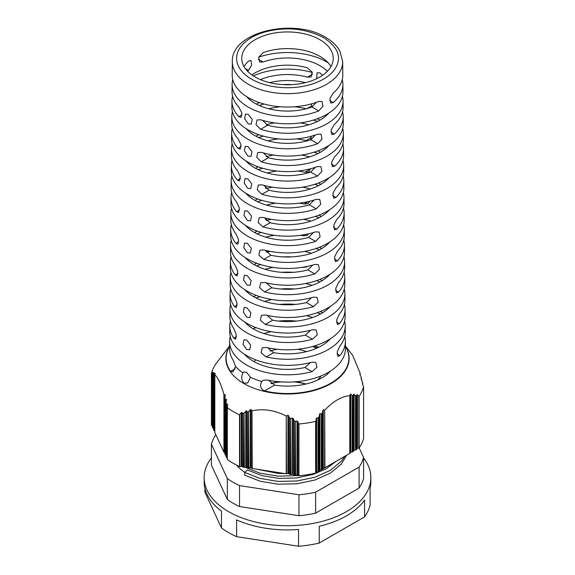 <?xml version="1.0" encoding="UTF-8"?>
<svg xmlns="http://www.w3.org/2000/svg" width="575" height="575" viewBox="0 0 575 575"><rect width="100%" height="100%" fill="white"/><g stroke="black" fill="none" stroke-linecap="round" stroke-linejoin="round"><path stroke-width="0.86" d="M344.59 321.066A57.716 33.321 180 0 1 345.216 325.781A57.716 33.321 180 0 1 266.196 356.931L261.086 352.762L262.257 347.839L266.268 347.473A57.629 33.271 0 0 0 345.122 316.358L345.058 309.113A57.557 33.228 180 0 1 339.365 323.711L337.36 324.501L336.684 319.908L339.293 314.245A57.464 33.177 0 0 0 344.964 299.69L344.907 293.667A57.407 33.142 180 0 1 265.363 324.437L260.317 320.21L261.474 315.301L265.434 314.971A57.32 33.091 0 0 0 344.813 284.244L344.748 277.006A57.248 33.048 180 0 1 338.531 292.165L336.461 292.919L335.764 288.327L338.467 282.706A57.155 32.998 0 0 0 344.655 267.583L344.598 261.56A57.097 32.969 180 0 1 264.543 291.928L259.569 287.644L260.712 282.763L264.608 282.462A57.011 32.912 0 0 0 344.504 252.138L344.439 244.893A56.939 32.876 180 0 1 337.467 260.834L335.304 261.539L334.578 256.946L337.403 251.376A56.846 32.818 0 0 0 344.346 235.47L344.288 229.447A56.788 32.789 180 0 1 263.731 259.411L258.829 255.077L259.957 250.211L263.803 249.945A56.702 32.732 0 0 0 344.202 220.024L344.13 212.786A56.63 32.696 180 0 1 336.698 229.159L334.485 229.827L333.737 225.235L336.634 219.693A56.537 32.646 0 0 0 344.037 203.363L343.979 197.34A56.479 32.61 180 0 1 262.933 226.888L258.103 222.503L259.224 217.652L263.005 217.422A56.393 32.559 0 0 0 343.893 187.917L343.821 180.672A56.321 32.516 180 0 1 335.915 197.469L333.644 198.109L332.882 193.509L335.85 188.003A56.228 32.466 0 0 0 343.728 171.249L343.67 165.233A56.17 32.43 180 0 1 261.956 194.292L257.212 189.851L258.312 185.021L262.02 184.834A56.084 32.38 0 0 0 343.584 155.811L343.512 148.566A56.012 32.337 180 0 1 334.772 166.089L332.408 166.678L331.617 162.078L334.707 156.63A55.919 32.286 0 0 0 343.419 139.143L343.361 133.12A55.861 32.25 180 0 1 261.388 161.812L256.694 157.327L257.787 152.519L261.452 152.353A55.775 32.2 0 0 0 343.275 123.697L343.203 116.459A55.703 32.157 180 0 1 334.312 134.061L331.933 134.643L331.128 130.036L334.248 124.603A55.61 32.107 0 0 0 343.11 107.036L343.052 101.013A55.552 32.078 180 0 1 260.633 129.267L256.012 124.732L257.09 119.938L260.705 119.801A55.466 32.02 0 0 0 342.966 91.59L342.894 84.345A55.394 31.984 180 0 1 333.248 102.558L330.783 103.09L329.957 98.483L333.184 93.1A55.301 31.927 0 0 0 342.801 74.922L342.678 61.633A55.178 31.855 180 0 1 308.753 91.209A55.178 31.855 180 0 1 248.486 84.338A55.178 31.855 180 0 1 232.322 61.633L232.199 74.922A55.301 31.927 0 0 0 248.393 97.678A55.301 31.927 0 0 0 318.672 101.473L322 101.444L323.006 106.152L318.737 110.939A55.394 31.984 180 0 1 248.328 107.137A55.394 31.984 180 0 1 232.106 84.345A55.394 31.984 180 0 1 232.753 79.638M344.281 288.959A57.407 33.142 180 0 1 344.907 293.667M343.965 256.845A57.097 32.969 180 0 1 344.598 261.56M343.656 224.739A56.788 32.789 180 0 1 344.288 229.447M343.34 192.632A56.479 32.61 180 0 1 343.979 197.34M343.031 160.518A56.17 32.43 180 0 1 343.67 165.233M342.714 128.412A55.861 32.25 180 0 1 343.361 133.12M342.405 96.298A55.552 32.078 180 0 1 343.052 101.013M248.278 114.411L252.209 119.399L251.217 124.092L248.213 123.869L244.648 118.673L245.489 114.066L248.278 114.411M232.106 84.345L232.034 91.59A55.466 32.02 0 0 0 238.941 107.237L241.787 112.793L241.054 117.393L238.869 116.703A55.552 32.078 180 0 1 231.948 101.013L231.89 107.036A55.61 32.107 0 0 0 248.177 129.914A55.61 32.107 0 0 0 317.623 134.198L321.03 134.219L322.058 138.949L317.688 143.664A55.703 32.157 180 0 1 248.112 139.373A55.703 32.157 180 0 1 231.797 116.459A55.703 32.157 180 0 1 232.444 111.744M248.062 146.647L251.994 151.642L251.002 156.328L247.998 156.105L244.432 150.909L245.273 146.302L248.062 146.647M231.797 116.459L231.725 123.697A55.775 32.2 0 0 0 238.179 138.913L240.954 144.505L240.235 149.105L238.115 148.379A55.861 32.25 180 0 1 231.639 133.12L231.581 139.143A55.919 32.286 0 0 0 247.954 162.15A55.919 32.286 0 0 0 317.479 166.577L320.908 166.606L321.935 171.336L317.544 176.036A56.012 32.337 180 0 1 247.897 171.609A56.012 32.337 180 0 1 231.488 148.566A56.012 32.337 180 0 1 232.135 143.858M247.847 178.882L251.771 183.878L250.779 188.564L247.782 188.341L244.21 183.145L245.058 178.545L247.847 178.882M231.488 148.566L231.416 155.811A56.084 32.38 0 0 0 237.54 170.696L240.249 176.309L239.552 180.909L237.475 180.162A56.17 32.43 180 0 1 231.33 165.233L231.272 171.249A56.228 32.466 0 0 0 247.739 194.386A56.228 32.466 0 0 0 316.207 199.345L319.722 199.424L320.778 204.19L316.272 208.811A56.321 32.516 180 0 1 247.674 203.852A56.321 32.516 180 0 1 231.179 180.672A56.321 32.516 180 0 1 231.818 175.964M247.624 211.118L251.555 216.114L250.563 220.8L247.559 220.577L243.987 215.381L244.835 210.781L247.624 211.118M231.179 180.672L231.107 187.917A56.393 32.559 0 0 0 236.706 202.242L239.329 207.891L238.647 212.491L236.641 211.701A56.479 32.61 180 0 1 231.021 197.34L230.963 203.363A56.537 32.646 0 0 0 247.523 226.622A56.537 32.646 0 0 0 315.474 231.912L319.046 232.02L320.117 236.792L315.538 241.371A56.63 32.696 180 0 1 247.458 236.088A56.63 32.696 180 0 1 230.87 212.786A56.63 32.696 180 0 1 231.509 208.071M247.408 243.354L251.333 248.35L250.341 253.036L247.343 252.813L243.771 247.617L244.619 243.017L247.408 243.354M230.87 212.786L230.798 220.024A56.702 32.732 0 0 0 235.994 233.888L238.532 239.581L237.877 244.181L235.923 243.354A56.788 32.789 180 0 1 230.712 229.447L230.654 235.47A56.846 32.818 0 0 0 247.3 258.858A56.846 32.818 0 0 0 314.733 264.464L318.363 264.608L319.441 269.395L314.798 273.923A56.939 32.876 180 0 1 247.236 268.324A56.939 32.876 180 0 1 230.561 244.893A56.939 32.876 180 0 1 231.193 240.185M247.193 275.59L251.117 280.586L250.125 285.272L247.128 285.056L243.548 279.853L244.397 275.252L247.193 275.59M230.561 244.893L230.496 252.138A57.011 32.912 0 0 0 235.29 265.535L237.755 271.249L237.116 275.856L235.218 275.001A57.097 32.969 180 0 1 230.403 261.56L230.345 267.583A57.155 32.998 0 0 0 247.085 291.094A57.155 32.998 0 0 0 313.375 297.189L317.098 297.383L318.205 302.206L313.447 306.647A57.248 33.048 180 0 1 247.02 300.56A57.248 33.048 180 0 1 230.252 277.006A57.248 33.048 180 0 1 230.884 272.291M246.97 307.826L250.894 312.822L249.902 317.508L246.905 317.292L243.333 312.096L244.181 307.488L246.97 307.826M230.252 277.006L230.187 284.244A57.32 33.091 0 0 0 234.6 297.167L236.993 302.917L236.368 307.524L234.535 306.633A57.407 33.142 180 0 1 230.093 293.667L230.036 299.69A57.464 33.177 0 0 0 246.869 323.337A57.464 33.177 0 0 0 312.39 329.777L316.178 330.014L317.307 334.851L312.462 339.243A57.557 33.228 180 0 1 246.804 332.796A57.557 33.228 180 0 1 229.943 309.113A57.557 33.228 180 0 1 230.575 304.398M246.754 340.062L250.678 345.058L249.687 349.744L246.689 349.528L243.11 344.332L243.958 339.724L246.754 340.062M229.943 309.113L229.878 316.358A57.629 33.271 0 0 0 233.924 328.799L236.239 334.578L235.635 339.185L233.86 338.258A57.716 33.321 180 0 1 229.784 325.781L229.727 331.797A57.773 33.357 0 0 0 246.646 355.573A57.773 33.357 0 0 0 312.009 362.192L315.833 362.444L316.962 367.296L312.081 371.651A57.867 33.407 180 0 1 246.582 365.032A57.867 33.407 180 0 1 229.633 341.219A57.867 33.407 180 0 1 230.259 336.512M229.633 341.219L229.569 348.464A57.931 33.451 0 0 0 233.27 360.417L235.52 366.332A57.96 33.465 0 0 0 242.93 372.923L243.743 371.96L246.531 372.298L250.448 377.265A57.96 33.465 0 0 0 261.855 381.541L263.048 380.363L267.123 379.96A57.931 33.451 0 0 0 345.431 348.464L345.367 341.219A57.867 33.407 180 0 1 339.882 355.594L337.913 356.414L337.245 351.821L339.818 346.136A57.773 33.357 0 0 0 345.273 331.797L345.216 325.781M344.741 336.512A57.867 33.407 180 0 1 345.367 341.219M344.425 304.398A57.557 33.228 180 0 1 345.058 309.113M344.116 272.291A57.248 33.048 180 0 1 344.748 277.006M343.807 240.185A56.939 32.876 180 0 1 344.439 244.893M343.491 208.071A56.63 32.696 180 0 1 344.13 212.786M343.182 175.964A56.321 32.516 180 0 1 343.821 180.672M342.865 143.858A56.012 32.337 180 0 1 343.512 148.566M342.556 111.744A55.703 32.157 180 0 1 343.203 116.459M258.757 57.184A55.394 31.984 180 0 1 326.672 61.913A55.394 31.984 180 0 1 328.16 62.804M342.247 79.638A55.394 31.984 180 0 1 342.894 84.345M256.04 327.635A61.396 35.449 0 0 0 254.035 328.354M261.855 381.541C259.548 385.573 260.41 388.7 264.45 390.928A61.396 35.449 0 0 0 330.912 383.137A61.396 35.449 0 0 0 345.41 346.308M316.688 78.674L317.062 72.745L320.067 72.96L322.446 75.39M323.495 37.569C335.541 45.447 340.342 53.762 337.892 62.502C335.886 70.006 330.258 75.124 323.495 79.127A50.902 29.39 180 0 1 251.505 79.127A50.902 29.39 180 0 1 251.505 37.569C257.543 33.975 267.619 30.324 280.298 29.253C295.147 27.78 309.551 30.547 323.495 37.569M251.879 74.908A46.057 26.594 180 0 1 307.316 67.764L312.16 72.134L311.132 76.935L307.388 77.143A46.151 26.644 0 0 0 260.403 79.623M311.492 103.874L311.657 107.122M256.335 104.053A46.367 26.773 180 0 1 259.375 102.594M306.274 108.761A46.46 26.824 0 0 0 294.436 106.778M280.564 106.778A46.46 26.824 0 0 0 268.726 108.761M311.176 136.261L310.658 139.639M255.882 136.16A46.676 26.946 180 0 1 258.829 134.722M311.355 137.504L305.979 140.609A46.769 27.003 0 0 0 296.412 138.906M278.588 138.906A46.769 27.003 0 0 0 267.979 140.875M310.414 168.77L308.897 171.939L304.937 172.277A47.078 27.183 0 0 0 298.03 171.034M255.429 168.274A46.985 27.126 180 0 1 258.283 166.851M276.97 171.034A47.078 27.183 0 0 0 267.253 172.982M309.652 201.272L308.114 203.629L304.082 204.003A47.387 27.356 0 0 0 299.438 203.155M254.984 200.38A47.294 27.305 180 0 1 257.751 198.979M275.562 203.155A47.387 27.356 0 0 0 266.548 205.095M308.66 233.817L307.316 235.326L303.212 235.743A47.696 27.535 0 0 0 300.703 235.283M254.538 232.494A47.603 27.485 180 0 1 257.219 231.107M274.297 235.283A47.696 27.535 0 0 0 265.866 237.202M306.504 267.03L302.328 267.49A48.005 27.715 0 0 0 301.868 267.411M254.092 264.601A47.912 27.665 180 0 1 256.702 263.242M283.209 256.881A47.912 27.665 180 0 1 291.791 256.881M273.132 267.411A48.005 27.715 0 0 0 265.197 269.308M253.654 296.707A48.221 27.844 180 0 1 256.184 295.37M280.571 288.988A48.221 27.844 180 0 1 294.429 288.988M272.054 299.532A48.314 27.895 0 0 0 264.543 301.422M327.369 71.293A45.993 26.551 0 0 0 320.023 65.751A45.993 26.551 0 0 0 263.055 62.035L259.656 62.021L258.707 57.335L263.12 52.648A45.899 26.5 180 0 1 319.959 56.364A45.899 26.5 180 0 1 330.963 66.578M269.531 82.635A46.208 26.68 180 0 1 305.469 82.635M317.386 118.745A46.517 26.86 180 0 1 320.002 120.11M308.832 124.818A46.611 26.91 0 0 0 300.473 122.899M274.527 122.899A46.611 26.91 0 0 0 266.376 124.761M317.903 150.873A46.827 27.032 180 0 1 320.44 152.217M309.494 156.932A46.92 27.09 0 0 0 301.631 155.027M273.369 155.027A46.92 27.09 0 0 0 266.182 156.723M318.421 183.001A47.136 27.212 180 0 1 320.828 184.302A47.136 27.212 180 0 1 320.879 184.323M310.141 189.038A47.229 27.262 0 0 0 302.709 187.155M272.291 187.155A47.229 27.262 0 0 0 266.405 188.571L265.319 187.946M318.924 215.129A47.445 27.392 180 0 1 321.051 216.286A47.445 27.392 180 0 1 321.31 216.437M271.278 219.276A47.538 27.442 0 0 0 267.188 220.261L266.211 220.462M310.773 221.145A47.538 27.442 0 0 0 303.722 219.276M285.717 240.213A47.754 27.571 180 0 1 289.283 240.213M319.427 247.264A47.754 27.571 180 0 1 321.267 248.271A47.754 27.571 180 0 1 321.741 248.544M270.322 251.404A47.847 27.622 0 0 0 268.626 251.807L266.225 251.987M311.398 253.259A47.847 27.622 0 0 0 304.678 251.404M281.786 272.32A48.063 27.751 180 0 1 293.214 272.32M319.923 279.393A48.063 27.751 180 0 1 321.482 280.255A48.063 27.751 180 0 1 322.165 280.658M312.009 285.365A48.156 27.801 0 0 0 305.584 283.533M279.608 304.434A48.372 27.923 180 0 1 295.392 304.434M320.419 311.521A48.372 27.923 180 0 1 321.705 312.239A48.372 27.923 180 0 1 322.589 312.764M312.606 317.479A48.458 27.981 0 0 0 306.461 315.661M253.216 328.821A48.53 28.017 180 0 1 255.674 327.498M278.688 321.094A48.53 28.017 180 0 1 296.312 321.094M244.397 354.193A48.458 27.981 0 0 0 253.23 361.193A48.458 27.981 0 0 0 304.915 367.518L312.081 371.651M244.648 321.978A48.156 27.801 0 0 0 253.453 328.957A48.156 27.801 0 0 0 305.332 335.124L312.462 339.243M244.907 289.771A47.847 27.622 0 0 0 253.668 296.722A47.847 27.622 0 0 0 306.374 302.572L313.447 306.647M245.166 257.557A47.538 27.442 0 0 0 253.891 264.486A47.538 27.442 0 0 0 307.812 269.891L314.798 273.923M245.424 225.342A47.229 27.262 0 0 0 254.107 232.243A47.229 27.262 0 0 0 308.595 237.36L315.538 241.371M245.676 193.135A46.92 27.09 0 0 0 254.322 200.007A46.92 27.09 0 0 0 309.364 204.822L316.272 208.811M245.935 160.921A46.611 26.91 0 0 0 254.545 167.771A46.611 26.91 0 0 0 310.694 172.083L317.544 176.036M246.193 128.707A46.302 26.73 0 0 0 254.761 135.535A46.302 26.73 0 0 0 310.852 139.718L317.688 143.664M244.037 66.578A45.899 26.5 180 0 1 248.608 61.022L250.959 60.432L251.699 64.997L248.544 70.409A45.993 26.551 0 0 0 247.631 71.293M246.452 96.499A45.993 26.551 0 0 0 254.977 103.299A45.993 26.551 0 0 0 311.945 107.015L318.737 110.939M255.156 77.021A45.741 26.407 180 0 1 241.759 58.204A45.741 26.407 180 0 1 270.113 33.925A45.741 26.407 180 0 1 319.844 39.675A45.741 26.407 180 0 1 333.241 58.204A45.741 26.407 180 0 1 305.124 82.714A45.741 26.407 180 0 1 255.156 77.021M242.93 372.923C240.982 376.783 241.371 380.19 244.088 383.137L247.703 383L250.448 377.265M226.112 456.679A0.64 0.374 0 0 0 226.112 456.873L226.112 402.651L226.356 457.398A0.64 0.374 0 0 0 226.521 457.563L226.521 403.858L227.535 404.153L227.7 404.857L227.333 407.754A76.942 44.426 0 0 0 233.091 411.477A76.942 44.426 0 0 0 239.545 414.805L241.256 412.685L241.874 412.433L242.887 413.31L242.887 467.008A0.64 0.374 0 0 0 243.175 467.108L242.887 413.31M243.175 413.353L244.088 413.03L244.088 467.245A0.64 0.374 0 0 0 244.418 467.245L244.088 413.03M244.418 412.757L246.416 410.794L247.43 411.793L247.43 467.712L246.416 467.13A0.64 0.374 0 0 0 245.798 467.029L244.418 467.245M247.43 467.712A0.64 0.374 0 0 0 247.717 467.806L247.43 411.793M247.717 411.865L248.623 411.614L248.623 467.949L247.717 467.806M248.623 467.949A0.64 0.374 0 0 0 248.961 467.949L248.623 411.614M248.961 411.369L250.341 409.688L250.959 409.544L251.972 410.658L251.972 468.417L250.959 467.834A0.64 0.374 0 0 0 250.341 467.734L248.961 467.949M251.972 468.417A0.64 0.374 0 0 0 252.26 468.51L251.972 410.658M252.26 410.758C263.551 408.473 274.879 410.227 286.228 416.012L286.228 473.764A0.64 0.374 0 0 0 286.558 473.764L286.228 416.012M286.558 416.005L287.946 415.265L289.577 417.651L289.577 474.231A0.64 0.374 0 0 0 289.865 474.332L289.577 417.651M289.865 417.989L290.77 418.528L290.77 474.468A0.64 0.374 0 0 0 291.101 474.468L290.77 418.528M291.101 418.55L292.488 417.924L293.106 418.312L294.12 420.447L294.12 474.936L293.106 474.353A0.64 0.374 0 0 0 292.488 474.253L291.101 474.468M294.12 474.936A0.64 0.374 0 0 0 294.407 475.029L294.12 420.447M294.407 420.814L295.313 421.418L295.313 475.173L294.407 475.029M295.313 475.173A0.64 0.374 0 0 0 295.643 475.173L295.313 421.418M295.643 421.468L297.031 420.965L297.649 421.403L298.662 423.61L298.662 475.64L297.649 475.051A0.64 0.374 0 0 0 297.031 474.957L295.643 475.173M315.797 420.957L316.617 417.932L318.004 418.011L318.004 471.716L316.617 471.924A0.64 0.374 0 0 0 316.164 472.19L315.797 472.988L315.632 421.418A76.942 44.426 0 0 1 298.95 423.998L298.662 423.61M318.291 417.867L318.952 417.012L318.952 471.234L318.291 471.615L318.004 418.011M319.118 416.58L319.944 413.677L321.324 413.871L321.324 469.797L319.944 470.005A0.64 0.374 0 0 0 319.492 470.271L319.118 471.069L318.952 417.012M321.324 469.797A0.64 0.374 0 0 0 321.612 469.696L321.324 413.871M321.612 413.756L322.28 412.979L322.28 469.315L321.612 469.696M322.28 469.315A0.64 0.374 0 0 0 322.446 469.15L322.28 412.979M322.446 412.562L323.272 409.795L324.652 410.112L324.652 467.87L323.272 468.086A0.64 0.374 0 0 0 322.819 468.352L322.446 469.15M324.652 467.87A0.64 0.374 0 0 0 324.94 467.777L324.652 410.112M324.94 410.025C333.205 401.221 341.5 396.434 349.808 395.672L349.808 453.423A0.64 0.374 0 0 0 349.974 453.258L349.808 395.672M349.974 395.499L350.34 394.17L350.8 394.148L352.18 395.399L352.18 451.979A0.64 0.374 0 0 0 352.468 451.885L352.18 395.399M352.468 395.55L353.129 395.557L353.129 451.504A0.64 0.374 0 0 0 353.294 451.339L353.129 395.557M353.294 395.413L353.668 394.206L355.508 395.571L355.508 450.06L354.121 450.275A0.64 0.374 0 0 0 353.668 450.534L353.294 451.339M355.508 450.06A0.64 0.374 0 0 0 355.796 449.966L355.508 395.571M355.796 395.744L356.457 395.83L356.457 449.585L355.796 449.966M356.457 449.585A0.64 0.374 0 0 0 356.622 449.413L356.457 395.83M356.622 395.715L356.996 394.622L358.829 396.11L358.829 448.141L357.449 448.356A0.64 0.374 0 0 0 356.996 448.615L356.622 449.413M362.408 384.014L363.587 386.68A76.942 44.426 0 0 1 359.116 396.312L358.829 396.11M362.243 383.561L362.617 382.806L362.617 384.459M362.617 382.562L361.193 379.004L361.395 377.962L361.395 379.435M361.193 379.004L361.028 378.573M361.395 377.753L359.972 374.375L360.18 373.506L360.18 374.785M359.972 374.375L359.806 373.966M360.18 373.319L352.705 355.436L345.41 346.013M271.141 331.674A48.559 28.038 0 0 0 263.968 333.55M318.622 347.3A48.559 28.038 0 0 0 315.093 345.748M317.342 347.897A50.291 29.037 0 0 0 313.21 346.315M344.792 456.313L341.392 461.157L330.273 470.393L314.963 477.221L296.959 480.995L278.041 481.397L260.037 478.422L244.727 472.398L247.451 469.991L261.783 475.604L278.638 478.364L296.362 477.962L313.217 474.397L326.14 468.812L336.102 461.33M236.49 465.067A56.637 32.703 0 0 0 244.806 472.334M246.625 356.435A46.309 26.738 180 0 1 247.164 355.868M215.819 434.7A76.942 44.426 0 0 0 211.413 444.238L227.333 478.537L227.333 499.481A76.942 44.426 0 0 0 233.091 503.204A76.942 44.426 0 0 0 239.545 506.532L239.545 485.588L298.95 494.78A76.942 44.426 0 0 0 315.632 492.193L359.116 467.087A76.942 44.426 0 0 0 363.587 457.456L359.181 447.954M227.333 478.537A76.942 44.426 0 0 0 233.091 482.26A76.942 44.426 0 0 0 239.545 485.588M305.807 384.043A36.333 20.98 0 0 0 295.873 381.75M279.127 381.75A36.333 20.98 0 0 0 270.89 383.503M254.179 361.725A35.628 20.571 180 0 1 255.631 359.806M270.034 351.073A35.628 20.571 180 0 1 277.337 349.291M297.663 349.291A35.628 20.571 180 0 1 306.511 351.605M211.413 457.952A83.353 48.127 0 0 0 204.147 477.609A83.353 48.127 0 0 0 228.555 511.635A83.353 48.127 0 0 0 319.398 522.071A83.353 48.127 0 0 0 370.853 477.609A83.353 48.127 0 0 0 363.587 457.952M204.88 488.175L204.88 492.171L221.476 527.929A83.353 48.127 0 0 0 228.555 532.579A83.353 48.127 0 0 0 236.62 536.669L236.62 519.915A83.353 48.127 0 0 0 298.554 529.496L298.554 546.25A83.353 48.127 0 0 0 319.24 543.052L319.24 526.298A83.353 48.127 0 0 0 364.579 500.121L364.579 516.875A83.353 48.127 0 0 0 370.12 504.929L370.12 488.175A83.353 48.127 0 0 0 370.853 481.8L370.853 477.609M244.727 472.398L244.727 475.194L260.037 481.21L278.041 484.186L296.959 483.783L314.963 480.01L330.273 473.182L341.392 463.946L346.567 455.292M244.778 467.188L260.072 473.189L278.041 476.158L298.54 475.568M319.42 470.422L320.807 469.876M322.417 469.2L334.794 462.092M236.62 536.669L298.554 546.25M319.24 543.052L364.579 516.875M204.147 477.609L204.147 481.8A83.353 48.127 0 0 0 221.476 511.175L221.476 527.929M213.584 428.44L212.793 427.987L212.793 373.491L213.972 372.593L213.605 373.8M213.807 373.132L213.972 372.593M226.09 455.393L225.307 454.94L225.307 399.014L226.32 399.194L226.112 402.191M226.32 400.89L226.485 399.848M212.793 373.491L212.628 427.822A0.64 0.374 0 0 0 212.793 427.987M213.605 429.726A0.64 0.374 0 0 0 213.605 429.913L213.605 373.973L213.605 429.913M225.307 399.014L225.141 454.775A0.64 0.374 0 0 0 225.307 454.94M290.77 474.468L289.865 474.332M353.129 451.504L352.468 451.885M229.59 346.013L215.884 363.831A76.942 44.426 0 0 0 211.413 373.463L212.757 372.312L212.628 373.599M212.628 427.822L212.383 373.398M225.141 454.775L225.141 398.827M244.088 467.245L243.175 467.108M226.356 457.398L226.112 456.873M227.333 499.481L211.413 465.182L211.413 444.238M359.116 467.087L359.116 488.031A76.942 44.426 0 0 0 363.587 478.4L363.587 457.456M359.116 488.031L315.632 513.137L315.632 492.193M298.95 494.78L298.95 515.717A76.942 44.426 0 0 0 315.632 513.137M298.95 515.717L239.545 506.532M321.051 375.921A35.628 20.571 180 0 1 317.45 380.14M213.85 430.438A0.64 0.374 0 0 0 214.015 430.603L213.85 374.102M224.897 397.914L224.897 397.476L224.897 397.914M289.577 474.231L288.564 473.649A0.64 0.374 0 0 0 287.946 473.556L286.558 473.764M352.18 451.979L350.8 452.194A0.64 0.374 0 0 0 350.34 452.453L349.974 453.258M312.534 346.509A46.309 26.738 180 0 1 316.631 348.213M214.798 431.063L214.015 430.603M214.015 374.023L215.194 373.261L214.82 374.591M224.875 452.769L224.092 452.317L224.092 394.558L225.098 394.608L225.271 395.212L224.897 397.476M242.887 467.008L241.874 466.426A0.64 0.374 0 0 0 241.256 466.332L239.876 466.541L239.876 414.518M227.312 458.016L226.521 457.563M212.592 372.794L212.757 372.312M215.028 373.851L215.194 373.261M225.098 396.225L225.271 395.212M227.535 405.936L227.7 404.857M212.362 425.816L211.578 425.363L211.578 373.333M288.398 473.577L287.644 473.599M285.315 473.628L278.041 473.369L255.422 468.999M298.662 475.64A0.64 0.374 0 0 0 298.95 475.733A76.942 44.426 0 0 0 315.632 473.153L315.632 421.418M298.95 423.998L298.95 475.733M358.829 448.141A0.64 0.374 0 0 0 359.116 448.047A76.942 44.426 0 0 0 363.587 438.416L363.587 386.68M359.116 396.312L359.116 448.047M211.578 425.363A0.64 0.374 0 0 1 211.413 425.198L211.413 373.463M214.82 432.35A0.64 0.374 0 0 0 214.82 432.537L214.82 374.785C217.846 377.279 220.879 383.812 223.919 394.4L223.919 452.151A0.64 0.374 0 0 0 224.092 452.317M227.333 459.303A0.64 0.374 0 0 0 227.333 459.497A76.942 44.426 0 0 0 239.545 466.541L239.545 414.805M227.333 459.497L227.333 407.272M349.808 453.423L324.94 467.777M286.228 473.764L252.26 468.51M223.919 452.151L214.82 432.537M330.575 371.019A48.559 28.038 180 0 1 274.555 385.092L268.654 380.276M229.59 346.308A61.396 35.449 0 0 0 230.597 371.378L233.055 371.91L235.52 366.332M330.481 338.697A48.314 27.895 180 0 1 273.578 352.676L267.821 347.81M330.223 306.489A48.005 27.715 180 0 1 272.672 320.21L267.03 315.337M329.971 274.275A47.696 27.535 180 0 1 271.788 287.744L266.261 282.864M329.712 242.068A47.387 27.356 180 0 1 270.918 255.264L265.506 250.384M329.453 209.853A47.078 27.183 180 0 1 270.063 222.769L264.766 217.889M329.195 177.639A46.769 27.003 180 0 1 269.021 190.217L263.86 185.351M328.943 145.432A46.46 26.824 180 0 1 268.417 157.758L263.343 152.9M328.684 113.218A46.151 26.644 180 0 1 267.612 125.235L262.66 120.398M315.38 134.996L310.852 139.718M315.265 167.347L310.694 172.083M314.123 200.028L309.364 204.822M313.468 232.537L308.595 237.36M312.793 265.046L307.812 269.891M311.549 297.699L306.374 302.572M310.637 330.244L305.332 335.124M310.284 362.638L304.915 367.518M316.3 102.357L311.945 107.015M282.569 84.604A55.703 32.157 180 0 1 292.431 84.604M313.418 120.074A56.012 32.337 180 0 1 317.501 121.44M314.079 152.188A56.321 32.516 180 0 1 318.018 153.525M314.719 184.295A56.63 32.696 180 0 1 318.528 185.617M315.359 216.408A56.939 32.876 180 0 1 319.032 217.702M315.977 248.515A57.248 33.048 180 0 1 319.535 249.794M316.588 280.622A57.557 33.228 180 0 1 320.023 281.879M317.192 312.735A57.867 33.407 180 0 1 320.519 313.972M229.784 325.781A57.716 33.321 180 0 1 230.41 321.066M256.069 298.015A57.716 33.321 180 0 1 259.957 296.678M230.093 293.667A57.407 33.142 180 0 1 230.719 288.959M256.587 265.923A57.407 33.142 180 0 1 260.612 264.572M230.403 261.56A57.097 32.969 180 0 1 231.035 256.845M257.104 233.838A57.097 32.969 180 0 1 261.273 232.458M230.712 229.447A56.788 32.789 180 0 1 231.344 224.739M257.636 201.746A56.788 32.789 180 0 1 261.948 200.352M231.021 197.34A56.479 32.61 180 0 1 231.66 192.632M258.168 169.654A56.479 32.61 180 0 1 262.638 168.245M231.33 165.233A56.17 32.43 180 0 1 231.969 160.518M258.7 137.569A56.17 32.43 180 0 1 263.343 136.131M231.639 133.12A55.861 32.25 180 0 1 232.286 128.412M259.246 105.477A55.861 32.25 180 0 1 264.069 104.025M310.931 104.025A55.861 32.25 180 0 1 311.607 104.204M231.948 101.013A55.552 32.078 180 0 1 232.595 96.298M253.331 75.9A55.552 32.078 180 0 1 312.29 72.486M345.41 346.243A61.626 35.578 180 0 1 331.078 383.561A61.626 35.578 180 0 1 243.922 383.561A61.626 35.578 180 0 1 229.59 346.243M305.598 384.093A40.142 23.18 0 0 0 293.875 381.893M281.125 381.893A40.142 23.18 0 0 0 271.062 383.633M292.488 417.924L292.488 474.253M293.106 474.353L293.106 418.312M319.492 414.237L319.492 470.271M319.944 470.005L319.944 413.677M353.668 394.206L353.668 450.534M354.121 450.275L354.121 394.242M245.798 410.996L245.798 467.029M246.416 467.13L246.416 410.794M250.341 467.734L250.341 409.688M288.564 415.603L288.564 473.649M316.617 417.932L316.617 471.924M297.031 474.957L297.031 420.965M322.819 468.352L322.819 410.306M350.8 394.148L350.8 452.194M356.996 448.615L356.996 394.622M241.874 412.433L241.874 466.426M250.959 467.834L250.959 409.544M287.946 415.265L287.946 473.556M316.164 418.543L316.164 472.19M297.649 475.051L297.649 421.403M323.272 468.086L323.272 409.795M350.34 394.17L350.34 452.453M357.449 448.356L357.449 394.709M241.256 412.685L241.256 466.332M274.555 385.092L264.45 390.928M230.597 371.378L235.168 368.74M266.196 356.931L273.578 352.676M265.363 324.437L272.672 320.21M264.543 291.928L271.788 287.744M263.731 259.411L270.918 255.264M262.933 226.888L270.063 222.769M261.956 194.292L269.021 190.217M261.388 161.812L268.417 157.758M260.633 129.267L267.612 125.235M339.882 355.594L337.007 353.934M339.365 323.711L336.44 322.022M338.531 292.165L335.52 290.425M337.467 260.834L334.327 259.023M336.698 229.159L333.478 227.298M335.915 197.469L332.616 195.565M334.772 166.089L331.351 164.112M334.312 134.061L330.862 132.07M333.248 102.558L329.683 100.503M263.055 62.035L258.34 59.311M267.188 220.261L265.291 219.168M268.626 251.807L266.606 250.643M248.544 70.409L245.309 68.54M236.462 336.756L233.86 338.258M237.216 305.081L234.535 306.633M302.328 267.49L302.694 267.282M237.993 273.398L235.218 275.001M303.212 235.743L305.332 234.521M238.776 241.708L235.923 243.354M304.082 204.003L308.229 201.609M239.567 210.012L236.641 211.701M304.937 172.277L310.428 169.1M240.501 178.415L237.475 180.162M241.205 146.589L238.115 148.379M307.107 108.546L311.88 105.786M312.584 74.146L307.388 77.143M242.039 114.871L238.869 116.703M342.678 61.633L339.861 51.06C336.864 45.662 332.12 41.091 325.63 37.353C294.22 17.696 231.2 31.582 232.322 61.633M361.416 377.89L361.416 379.486M213.584 373.915L213.584 429.82M226.09 402.493L226.09 456.773M362.638 382.713L362.638 384.51M212.362 373.498L212.362 427.196M224.875 397.763L224.875 454.157M360.202 373.441L360.202 374.828M214.798 374.72L214.798 432.443M227.312 407.589L227.312 459.396"/></g></svg>
